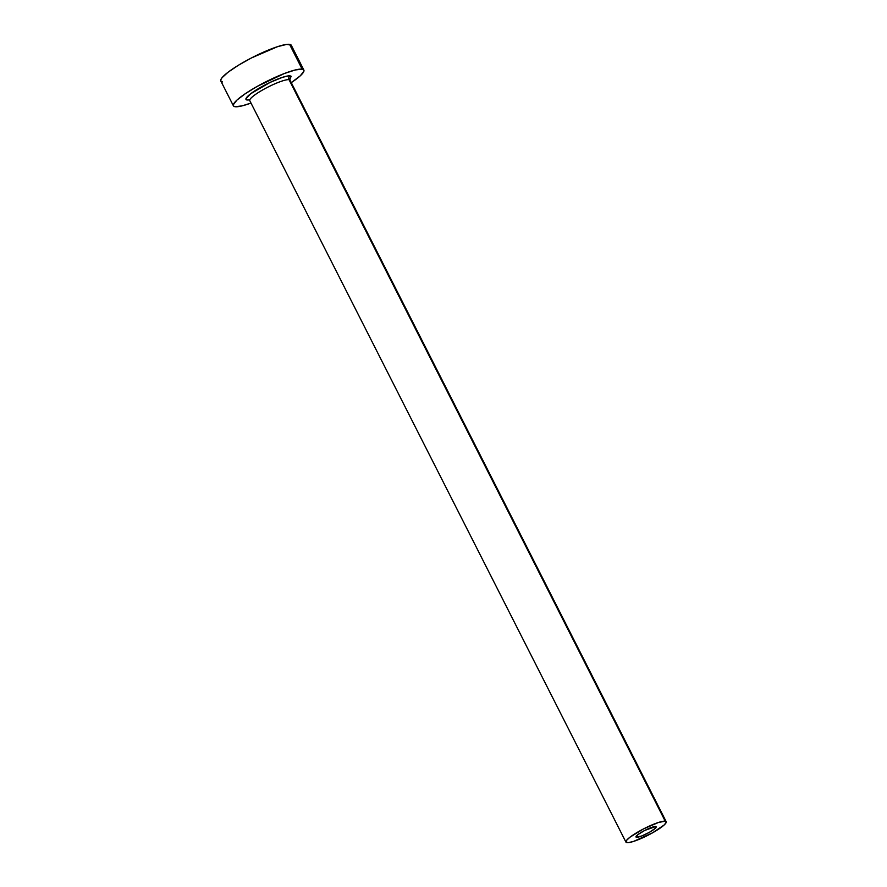 <?xml version="1.0" encoding="UTF-8"?>
<svg xmlns="http://www.w3.org/2000/svg" width="887" height="887" viewBox="0 0 887 887"><rect width="100%" height="100%" fill="white"/><g stroke="black" fill="none" stroke-linecap="round" stroke-linejoin="round"><path stroke-width="1.33" d="M636.5 837.284A11.287 1.918 -26.9 0 1 636.001 837.018A11.287 1.918 -26.9 0 1 644.006 830.82A11.287 1.918 -26.9 0 1 655.648 826.551L656.158 827.127L655.127 828.436L649.306 832.372L641.589 836.031L636.057 837.095L638.063 834.523L644.771 830.42L655.648 826.551A11.287 1.918 -26.9 0 1 656.136 826.806A11.287 1.918 -26.9 0 1 648.131 833.004A11.287 1.918 -26.9 0 1 636.5 837.284L636.09 836.474L636.5 837.284M249.192 99.943L247.085 100.009A25.401 4.324 -26.9 0 1 261.366 86.915A25.401 4.324 -26.9 0 1 290.171 75.861A2.827 2.705 -82 0 0 289.04 79.686A22.574 3.847 153.1 0 0 266.732 87.713A22.574 3.847 153.1 0 0 249.679 100.242M289.184 79.708L289.883 78.81L290.027 80.207A22.574 3.847 153.1 0 0 289.04 79.686L665.217 821.185A22.574 3.847 -26.9 0 1 666.204 821.706A22.574 3.847 -26.9 0 1 650.204 834.102A22.574 3.847 -26.9 0 1 626.921 842.65A22.574 3.847 -26.9 0 1 625.945 842.129A22.574 3.847 -26.9 0 1 641.944 829.733A22.574 3.847 -26.9 0 1 665.217 821.185L289.04 79.686A22.574 3.847 153.1 0 0 265.756 88.234A22.574 3.847 153.1 0 0 249.757 100.63L625.945 842.129M303.864 70.062L291.28 45.259A39.505 6.73 153.1 0 0 289.561 44.35L302.145 69.153A39.505 6.73 -26.9 0 1 303.864 70.062A39.505 6.73 -26.9 0 1 291.258 82.646L300.316 75.783L303.919 71.193L303.698 69.818L302.145 69.153L289.561 44.35A39.505 6.73 153.1 0 0 248.826 59.318A39.505 6.73 153.1 0 0 220.819 81.016L233.392 105.808A39.505 6.73 -26.9 0 1 261.41 84.11A39.505 6.73 -26.9 0 1 302.145 69.153L295.26 69.973L284.339 73.521L257.33 86.338L245.366 93.656L236.94 100.098L233.348 104.688L233.558 106.052L235.122 106.717A39.505 6.73 -26.9 0 1 233.392 105.808M250.999 103.069A39.505 6.73 -26.9 0 1 235.122 106.717L241.996 105.897L250.999 103.069M247.085 100.009L245.943 98.701L250.622 93.789L270.158 82.369L282.51 77.324L288.342 75.894L291.18 76.293L289.805 79.342M291.124 45.026L286.712 44.405L277.631 46.634L251.498 57.91L238.426 65.239L228.037 72.246L221.905 77.868L220.763 79.885L220.974 81.249L222.537 81.926M665.217 821.185L658.409 822.482L643.474 828.924L630.069 837.117L626.566 840.333L626.034 842.262L628.55 842.617L633.739 841.342L652.533 832.826L664.175 824.965L666.237 822.349L665.217 821.185M289.04 79.686A2.827 2.705 98 0 1 290.171 75.861M248.737 99.699L249.757 100.63M290.027 80.207L666.204 821.706"/></g></svg>
